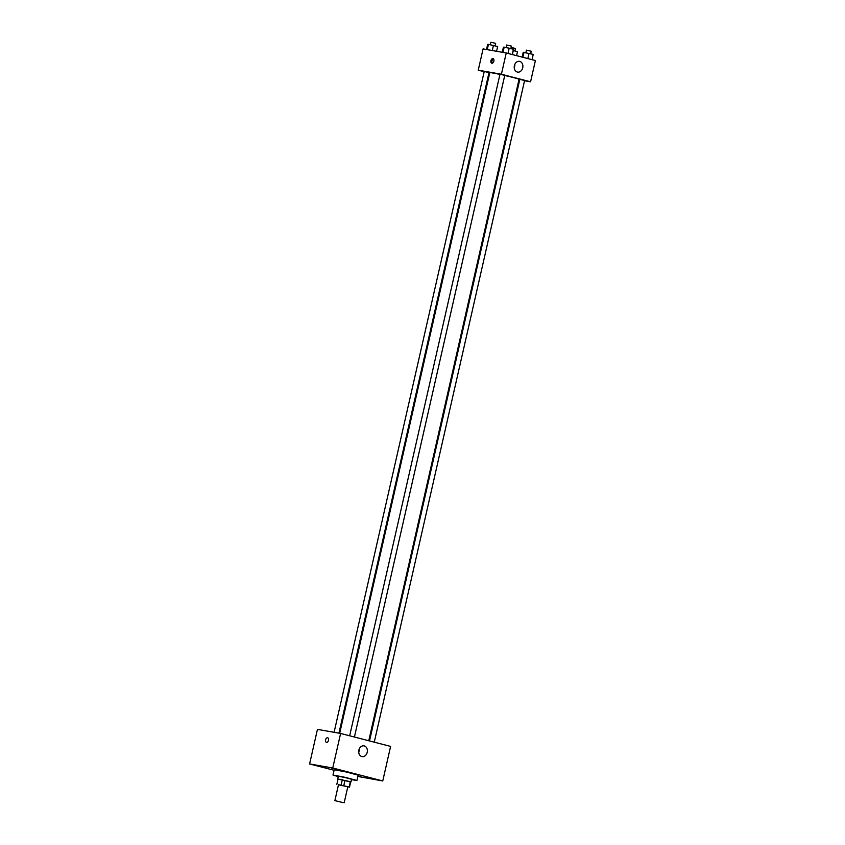 <?xml version="1.0" encoding="UTF-8"?>
<svg xmlns="http://www.w3.org/2000/svg" width="845" height="845" viewBox="0 0 845 845"><rect width="100%" height="100%" fill="white"/><g stroke="black" fill="none" stroke-linecap="round" stroke-linejoin="round"><path stroke-width="1.27" d="M343.176 802.634L334.873 800.637L343.176 802.634M334.873 800.637L338.496 784.688L343.197 785.565L347.813 786.801L344.19 802.75M338.063 779.016L350.348 781.699L349.133 787.012L338.475 784.804M347.791 786.906L349.133 787.012M336.838 784.308L338.074 778.974L336.87 784.287M350.664 781.942L338.021 779.069M337.715 778.91L338.317 776.259L345.024 777.506L351.615 779.28L351.013 781.942M345.003 780.315L343.788 785.628M342.32 779.724L341.116 785.037M338.232 776.639L332.993 775.045L345.077 777.305L356.939 780.484L351.531 779.66M332.993 775.045L334.208 769.732L346.281 771.992L358.143 775.171L356.939 780.484M336.12 769.034L331.272 768.031L336.12 769.034M375.708 779.291L370.849 778.287L375.708 779.291M357.953 776.037L361.09 776.872L357.9 776.27M320.371 766.267L315.523 765.264L320.371 766.267M357.857 776.449L382.753 780.96L332.75 768.01L309.597 763.943L334.081 770.281M382.753 780.96L390.612 746.41L340.609 733.449L332.75 768.01M364.248 745.913A5.461 4.299 -80 0 1 367.248 752.135A5.461 4.299 -80 0 1 362.093 756.602A5.461 4.299 -80 0 1 358.808 750.487A5.461 4.299 -80 0 1 363.984 745.85A5.461 4.299 -80 0 1 364.248 745.913M359.305 748.871A5.461 4.299 -80 0 1 358.724 752.166M340.609 733.449L317.445 729.383L309.597 763.943M326.54 742.385A2.387 1.468 104.5 0 1 326.466 742.364A2.387 1.468 104.5 0 1 325.642 739.692A2.387 1.468 104.5 0 1 327.659 737.748A2.387 1.468 104.5 0 1 328.494 740.368A2.387 1.468 104.5 0 1 326.54 742.385M326.466 742.364A2.387 1.468 104.5 0 1 325.642 739.692A2.387 1.468 104.5 0 1 327.659 737.748M339.69 733.291L489.783 72.659A15.009 0.581 12.8 0 1 499.934 74.402M504.729 75.469A15.009 0.581 12.8 0 1 519.041 79.314L368.769 740.748M374.261 742.174L524.597 80.486L519.802 79.398L369.508 740.938M334.092 732.309L484.227 71.487L489.012 72.575L338.929 733.154M349.672 735.794L499.976 74.254L504.761 75.342L354.425 737.03M524.534 80.74L530.575 81.796L501.402 74.244L478.249 70.177L484.174 71.709M488.928 72.945L489.667 73.135M518.936 79.757L519.696 79.895M530.575 81.796L535.403 60.534L506.239 52.981L483.076 48.904L478.249 70.177M506.239 52.981L501.402 74.244M522.728 67.801A5.461 4.299 -80 0 1 517.615 72.1A5.461 4.299 -80 0 1 514.32 65.984A5.461 4.299 -80 0 1 519.495 61.347A5.461 4.299 -80 0 1 522.728 67.801M491.864 63.238A2.387 1.468 104.5 0 1 491.79 63.217A2.387 1.468 104.5 0 1 490.977 60.544A2.387 1.468 104.5 0 1 492.994 58.601A2.387 1.468 104.5 0 1 493.829 61.22A2.387 1.468 104.5 0 1 491.864 63.238M492.36 63.195A2.387 1.468 104.5 0 1 492.022 60.819A2.387 1.468 104.5 0 1 493.469 58.896M514.816 64.368A5.461 4.299 -80 0 1 514.668 66.385A5.461 4.299 -80 0 1 514.235 67.663M532.044 59.668L533.237 54.407L523.245 52.306L522.147 57.101M524.027 52.263L522.886 57.291M529.033 53.319L527.84 58.569M525.886 52.654L526.446 50.151L531.241 51.239L530.671 53.742M512.207 54.524L513.401 49.274L509.197 48.186L503.409 47.162L502.247 52.274M504.19 47.13L502.997 52.411M509.197 48.186L508.003 53.436M506.049 47.521L506.62 45.017L511.405 46.105L510.834 48.609M516.58 55.654L517.489 51.651L513.126 50.52M513.285 50.552L512.366 54.566M511.098 47.426L515.492 48.482L514.922 50.975M496.575 51.281L497.652 46.507L488.452 44.362L487.66 44.394L486.498 49.506M488.452 44.362L487.248 49.644M493.448 45.419L492.286 50.531M490.301 44.753L490.871 42.25L495.656 43.338L495.085 45.841M350.686 781.857L349.481 787.181"/></g></svg>
